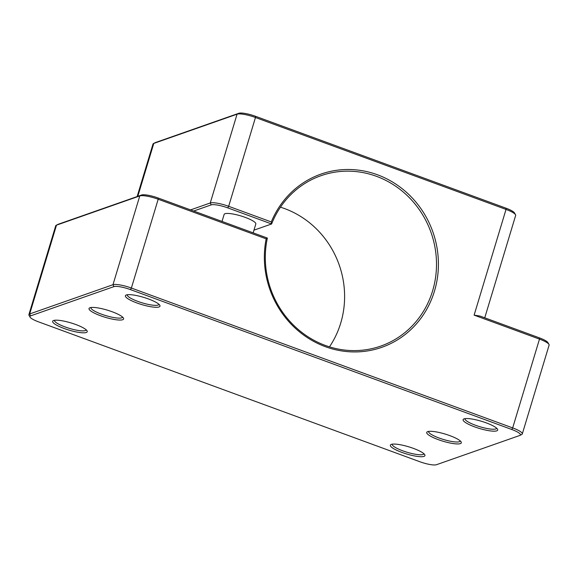 <?xml version="1.0" encoding="UTF-8"?>
<svg xmlns="http://www.w3.org/2000/svg" width="578" height="578" viewBox="0 0 578 578"><rect width="100%" height="100%" fill="white"/><g stroke="black" fill="none" stroke-linecap="round" stroke-linejoin="round"><path stroke-width="0.87" d="M222.017 221.425L224.127 214.445A16.552 3.417 16.8 0 1 240.961 215.955A16.552 3.417 16.8 0 1 255.816 224.011L253.15 232.847M158.964 304.324A16.552 3.417 16.8 0 1 158.964 304.339A16.552 3.417 16.8 0 1 158.097 305.054A16.552 3.417 16.8 0 1 139.955 302.142A16.552 3.417 16.8 0 1 127.268 294.773A16.552 3.417 16.8 0 1 127.276 294.751M159.029 306.961A18.055 3.728 -163.2 0 0 159.817 305.314A18.055 3.728 -163.2 0 0 143.77 297.395A18.055 3.728 -163.2 0 0 126.018 295.112A18.055 3.728 -163.2 0 0 137.463 303.168A18.055 3.728 -163.2 0 0 159.029 306.961M419.866 461.743L38.574 321.867A13.547 2.796 16.8 0 1 30.034 317.098A13.547 2.796 16.8 0 1 30.627 315.863L113.909 286.63A13.547 2.796 16.8 0 1 130.476 289.614L511.768 429.49A13.547 2.796 16.8 0 1 519.962 435.393A13.547 2.796 16.8 0 1 519.716 435.494L436.426 464.726A13.547 2.796 16.8 0 1 419.866 461.743M122.652 319.728A18.055 3.728 -163.2 0 0 123.439 318.081A18.055 3.728 -163.2 0 0 107.392 310.162A18.055 3.728 -163.2 0 0 89.641 307.879A18.055 3.728 -163.2 0 0 101.085 315.935A18.055 3.728 -163.2 0 0 122.652 319.728M460.37 443.615A18.055 3.728 -163.2 0 0 461.15 441.968A18.055 3.728 -163.2 0 0 445.103 434.049A18.055 3.728 -163.2 0 0 427.359 431.766A18.055 3.728 -163.2 0 0 438.803 439.829A18.055 3.728 -163.2 0 0 460.37 443.615M423.992 456.389A18.055 3.728 -163.2 0 0 424.772 454.742A18.055 3.728 -163.2 0 0 408.725 446.816A18.055 3.728 -163.2 0 0 390.981 444.533A18.055 3.728 -163.2 0 0 402.425 452.596A18.055 3.728 -163.2 0 0 423.992 456.389M496.748 430.848A18.055 3.728 -163.2 0 0 497.528 429.201A18.055 3.728 -163.2 0 0 481.481 421.283A18.055 3.728 -163.2 0 0 463.737 418.999A18.055 3.728 -163.2 0 0 475.181 427.063A18.055 3.728 -163.2 0 0 496.748 430.848M86.274 332.495A18.055 3.728 -163.2 0 0 87.061 330.847A18.055 3.728 -163.2 0 0 71.015 322.929A18.055 3.728 -163.2 0 0 53.263 320.646A18.055 3.728 -163.2 0 0 64.707 328.709A18.055 3.728 -163.2 0 0 86.274 332.495M122.587 317.091A16.552 3.417 16.8 0 1 122.587 317.112A16.552 3.417 16.8 0 1 121.72 317.821A16.552 3.417 16.8 0 1 103.578 314.909A16.552 3.417 16.8 0 1 90.891 307.539A16.552 3.417 16.8 0 1 90.898 307.525M86.209 329.857A16.552 3.417 16.8 0 1 86.209 329.879A16.552 3.417 16.8 0 1 85.342 330.587A16.552 3.417 16.8 0 1 67.2 327.675A16.552 3.417 16.8 0 1 54.513 320.306A16.552 3.417 16.8 0 1 54.52 320.291M496.683 428.211A16.552 3.417 16.8 0 1 496.675 428.233A16.552 3.417 16.8 0 1 495.808 428.941A16.552 3.417 16.8 0 1 477.674 426.029A16.552 3.417 16.8 0 1 464.979 418.66A16.552 3.417 16.8 0 1 464.987 418.645M460.305 440.978A16.552 3.417 16.8 0 1 460.298 441A16.552 3.417 16.8 0 1 459.431 441.708A16.552 3.417 16.8 0 1 441.296 438.796A16.552 3.417 16.8 0 1 428.609 431.426A16.552 3.417 16.8 0 1 428.609 431.412M423.927 453.744A16.552 3.417 16.8 0 1 423.92 453.766A16.552 3.417 16.8 0 1 423.053 454.474A16.552 3.417 16.8 0 1 404.918 451.57A16.552 3.417 16.8 0 1 392.231 444.2A16.552 3.417 16.8 0 1 392.231 444.179M515.518 214.72L514.514 212.95A13.547 2.796 -163.2 0 0 505.981 208.174L255.418 116.257A13.547 2.796 -163.2 0 0 238.851 113.274L155.569 142.506A13.547 2.796 -163.2 0 0 155.323 142.607L153.51 143.532A15.05 3.107 16.8 0 1 153.784 143.416L237.067 114.184A15.05 3.107 16.8 0 1 255.469 117.5L506.032 209.417A15.05 3.107 16.8 0 1 515.518 214.72A15.05 3.107 16.8 0 1 515.655 215.442L484.747 317.806M193.688 211.035L211.194 204.894A13.547 2.796 16.8 0 1 227.754 207.878L271.617 223.968A90.291 85.009 -109.3 0 1 321.007 175.69A90.291 85.009 -109.3 0 1 431.116 232.732A90.291 85.009 -109.3 0 1 380.808 346.078A90.291 85.009 -109.3 0 1 294.679 326.267A90.291 85.009 -109.3 0 1 267.361 238.064L158.134 197.994A13.547 2.796 -163.2 0 0 141.574 195.01L58.284 224.242A13.547 2.796 -163.2 0 0 58.038 224.343L56.225 225.268A15.05 3.107 16.8 0 1 56.5 225.153L139.782 195.92A15.05 3.107 16.8 0 1 158.191 199.237L266.169 238.844A91.794 86.425 70.7 0 0 373.215 349.82A91.794 86.425 70.7 0 0 417.302 203.796A91.794 86.425 70.7 0 0 271.277 221.93L228.657 206.303A15.05 3.107 -163.2 0 0 210.255 202.986L190.574 209.893M548.963 344.416L547.966 342.638A13.547 2.796 -163.2 0 0 539.426 337.87L480 316.065L474.119 315.133L539.484 339.113A15.05 3.107 16.8 0 1 548.963 344.416A15.05 3.107 16.8 0 1 549.1 345.138L522.288 433.941A15.05 3.107 -163.2 0 0 512.672 427.908L131.379 288.039A15.05 3.107 -163.2 0 0 112.977 284.723L29.688 313.955A15.05 3.107 -163.2 0 0 28.9 314.598A15.05 3.107 -163.2 0 0 29.037 315.328L30.034 317.098M519.962 435.393L521.775 434.468A15.05 3.107 -163.2 0 0 522.288 433.941M253.959 230.16L271.617 223.968L271.277 221.93M267.361 238.064L266.169 238.844M329.467 346.843A90.291 85.009 70.7 0 0 280.453 207.184M28.9 314.598L55.712 225.796A15.05 3.107 16.8 0 1 56.225 225.268M137.138 196.563L152.989 144.059A15.05 3.107 16.8 0 1 153.51 143.532M539.426 337.87L539.484 339.113L512.672 427.908L511.768 429.49M158.134 197.994L158.191 199.237L131.379 288.039L130.476 289.614M141.574 195.01L139.782 195.92L112.977 284.723L113.909 286.63M58.284 224.242L56.5 225.153L29.688 313.955L30.627 315.863M505.981 208.174L506.032 209.417L474.119 315.133M227.754 207.878L228.657 206.303L255.469 117.5L255.418 116.257M211.194 204.894L210.255 202.986L237.067 114.184L238.851 113.274M137.802 196.332L153.784 143.416L155.569 142.506"/></g></svg>
